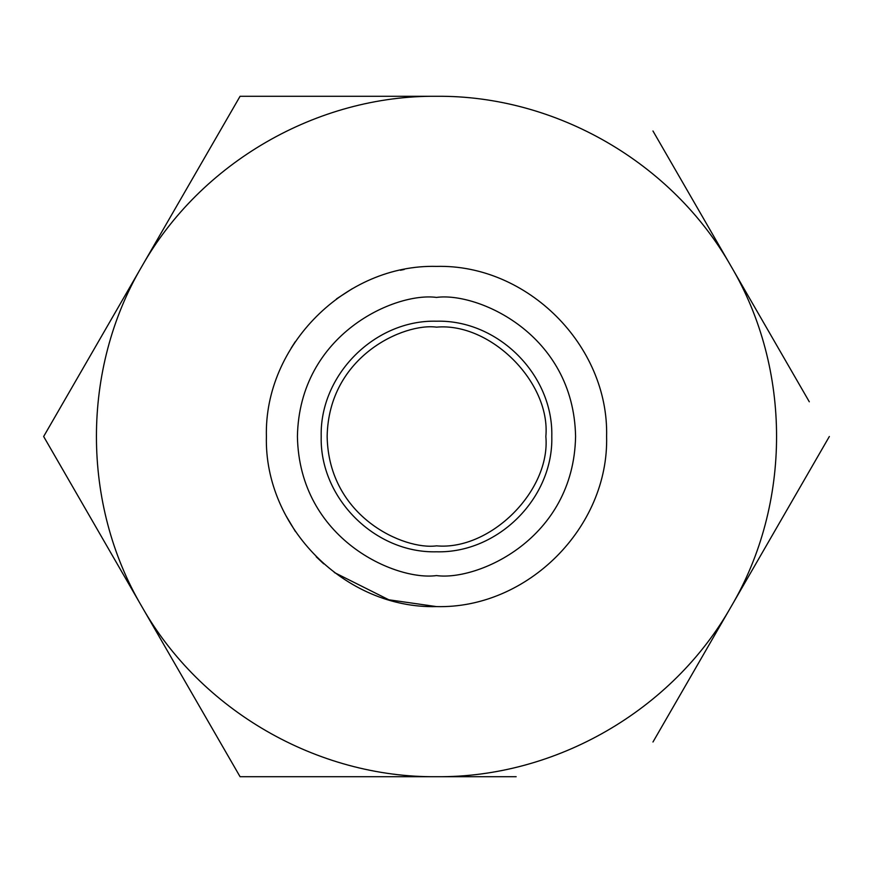 <?xml version="1.0" encoding="UTF-8"?>
<svg xmlns="http://www.w3.org/2000/svg" width="873" height="873" viewBox="0 0 873 873"><rect width="100%" height="100%" fill="white"/><g stroke="black" fill="none" stroke-linecap="round" stroke-linejoin="round"><path stroke-width="1.31" d="M436.5 327.146C404.515 322.748 328.641 355.562 327.146 436.5C328.641 517.438 404.515 550.252 436.5 545.854C490.604 550.743 550.743 490.604 545.854 436.5C550.743 382.396 490.604 322.257 436.5 327.146M357.439 96.281L240.075 96.281L220.029 130.994M63.696 401.787L43.65 436.5L63.696 471.213M220.04 742.017L240.075 776.719L436.5 776.719L240.075 776.719L43.65 436.5L240.075 96.281L436.5 96.281C317.226 95.201 200.561 162.553 141.863 266.396C81.287 369.137 81.287 503.863 141.863 606.604C200.561 710.447 317.226 777.799 436.5 776.719C555.774 777.799 672.439 710.447 731.138 606.604L652.971 742.006M516.15 776.719L436.5 776.719M652.96 130.983L809.304 401.787M829.35 436.5L731.138 606.604C791.713 503.863 791.713 369.137 731.138 266.396C672.439 162.553 555.774 95.201 436.5 96.281M436.5 606.604C345.599 608.95 264.05 527.401 266.396 436.5C264.05 345.599 345.599 264.05 436.5 266.396C527.401 264.05 608.95 345.599 606.604 436.5C608.95 527.401 527.401 608.95 436.5 606.604L388.812 599.784L334.315 572.502M404.188 269.484L400.401 270.27M352.146 288.777L336.465 298.915M295.194 341.801L291.222 348.011M285.886 515.572L295.423 531.548M316.212 556.788L323.708 563.838M436.5 551.801C498.112 553.395 553.395 498.112 551.801 436.5C553.395 374.888 498.112 319.605 436.5 321.199C374.888 319.605 319.605 374.888 321.199 436.5C319.605 498.112 374.888 553.395 436.5 551.801M436.5 297.42C395.818 291.833 299.319 333.562 297.42 436.5C299.319 539.438 395.818 581.167 436.5 575.58C477.182 581.167 573.681 539.438 575.58 436.5C573.681 333.562 477.182 291.833 436.5 297.42"/></g></svg>
